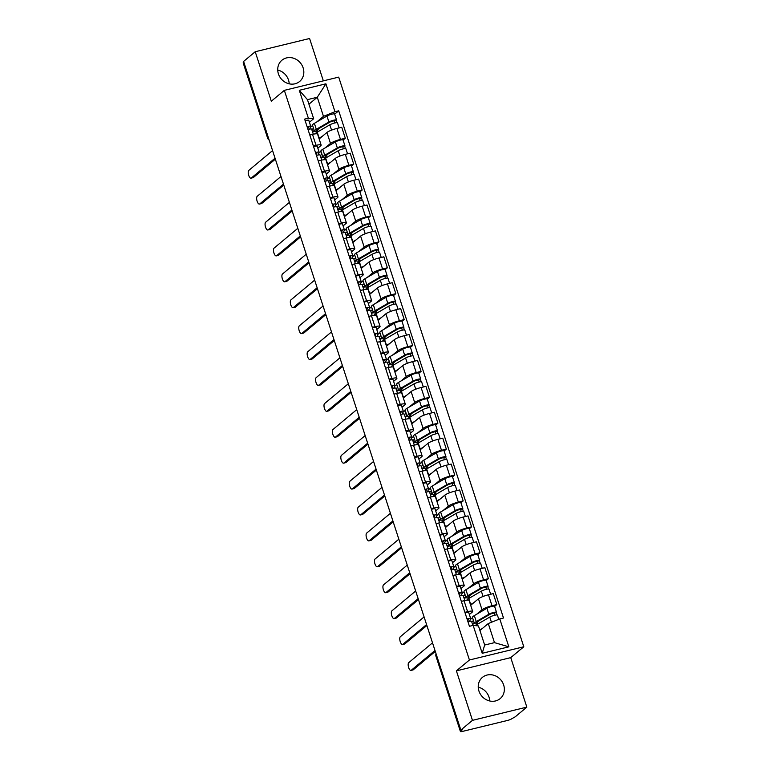 <?xml version="1.0" encoding="UTF-8"?>
<svg xmlns="http://www.w3.org/2000/svg" width="770" height="770" viewBox="0 0 770 770"><rect width="100%" height="100%" fill="white"/><g stroke="black" fill="none" stroke-linecap="round" stroke-linejoin="round"><path stroke-width="1.16" d="M277.72 70.06A13.831 12.493 -129.8 0 1 288.519 80.032A13.831 12.493 -129.8 0 1 289.202 83.834M278.413 73.862A13.831 12.493 50.2 0 0 299.626 81.476A13.831 12.493 50.2 0 0 303.13 67.847A13.831 12.493 50.2 0 0 281.916 60.233A13.831 12.493 50.2 0 0 278.413 73.862M478.247 687.196A13.831 12.493 -129.8 0 1 489.037 697.168A13.831 12.493 -129.8 0 1 489.73 700.97M478.93 691.008A13.831 12.493 50.2 0 0 500.154 698.621A13.831 12.493 50.2 0 0 503.657 684.982A13.831 12.493 50.2 0 0 482.434 677.369A13.831 12.493 50.2 0 0 478.93 691.008M323.352 80.86L309.588 38.5L255.226 51.734L243.599 61.427L460.845 730.047L472.472 720.354L526.834 707.12L510.751 657.628L523.793 646.762L338.704 77.125L284.342 90.35L469.431 659.996L456.398 670.863L472.472 720.354M526.834 707.12L515.207 716.822L511.809 718.718A3.542 0.616 162 0 1 507.469 720.46L462.616 731.375A3.542 0.616 162 0 1 460.412 731.5L435.974 656.271A3.542 0.616 -18 0 1 436.176 655.944L460.614 731.173A3.542 0.616 162 0 0 460.412 731.5M255.226 51.734L271.31 101.216L284.342 90.35M268.278 137.397L267.816 137.782A3.542 0.616 -18 0 0 267.614 138.109L243.166 62.88A3.542 0.616 -18 0 1 243.368 62.553L267.816 137.782A3.542 3.205 50.2 0 0 268.971 139.524M460.614 731.173L462.433 729.662L460.845 730.047M476.649 614.239L482.02 609.763A8.152 1.415 -18 0 1 492.001 605.749L496.833 604.575L493.272 593.612L488.44 594.787A8.152 1.415 162 0 0 478.459 598.8L470.672 605.297M470.326 619.523L472.53 617.675M472.664 611.409L469.103 600.446A8.152 1.415 162 0 0 464.031 600.725L467.592 611.688A8.152 1.415 -18 0 1 472.664 611.409A8.152 1.415 -18 0 1 472.193 612.16L469.363 614.518M467.592 611.688L464.897 612.343M471.779 621.919L473.454 620.524M494.61 606.433L496.833 604.575M464.031 600.725L461.336 601.389M468.227 588.338L473.598 583.862A8.152 1.415 -18 0 1 483.579 579.839L488.411 578.665L484.85 567.702L480.018 568.876A8.152 1.415 162 0 0 470.037 572.899L462.26 579.387M461.904 593.612L464.118 591.774M456.475 586.442L459.17 585.778A8.152 1.415 -18 0 1 464.243 585.498A8.152 1.415 -18 0 1 463.781 586.249L460.941 588.617M463.357 596.019L465.042 594.613M486.188 580.522L488.411 578.665M464.243 585.498L460.681 574.545A8.152 1.415 162 0 0 455.609 574.824L452.914 575.479M459.815 562.427L465.186 557.952A8.152 1.415 -18 0 1 475.167 553.938L479.999 552.754L476.438 541.801L471.606 542.975A8.152 1.415 162 0 0 461.625 546.989L453.838 553.476M453.482 567.702L455.696 565.863M448.053 560.531L450.758 559.877A8.152 1.415 -18 0 1 455.821 559.597A8.152 1.415 -18 0 1 455.359 560.339L452.519 562.706M477.766 554.612L479.999 552.754M455.821 559.597L452.26 548.635A8.152 1.415 162 0 0 447.197 548.914L444.492 549.568M451.393 536.517L456.764 532.041A8.152 1.415 -18 0 1 466.745 528.028L471.577 526.853L468.016 515.89L463.184 517.065A8.152 1.415 162 0 0 453.203 521.078L445.416 527.575M445.07 541.801L447.274 539.953M439.641 534.621L442.336 533.966A8.152 1.415 -18 0 1 447.409 533.687A8.152 1.415 -18 0 1 446.937 534.438L444.107 536.796M446.523 544.197L448.198 542.802M469.353 528.711L471.577 526.853M447.409 533.687L443.847 522.724A8.152 1.415 162 0 0 438.775 523.003L436.08 523.658M442.981 510.616L448.352 506.131A8.152 1.415 -18 0 1 458.323 502.117L463.165 500.943L459.603 489.98L454.762 491.154A8.152 1.415 162 0 0 444.791 495.177L437.004 501.665M436.648 515.89L438.861 514.042M431.219 508.72L433.924 508.056A8.152 1.415 -18 0 1 438.987 507.776A8.152 1.415 -18 0 1 438.525 508.527L435.685 510.885M438.101 518.287L439.786 516.891M460.932 502.8L463.165 500.943M438.987 507.776L435.425 496.823A8.152 1.415 162 0 0 430.363 497.093L427.658 497.757M434.559 484.705L439.93 480.23A8.152 1.415 -18 0 1 449.911 476.207L454.743 475.032L451.182 464.069L446.35 465.253A8.152 1.415 162 0 0 436.369 469.267L428.582 475.754M428.236 489.98L430.44 488.142M422.807 482.809L425.502 482.155A8.152 1.415 -18 0 1 430.574 481.876A8.152 1.415 -18 0 1 430.103 482.617L427.273 484.985M452.519 476.89L454.743 475.032M430.574 481.876L427.013 470.913A8.152 1.415 162 0 0 421.941 471.192L419.246 471.846M426.147 458.795L431.508 454.319A8.152 1.415 -18 0 1 441.489 450.306L446.321 449.122L442.76 438.168L437.928 439.343A8.152 1.415 162 0 0 427.947 443.356L420.17 449.844M419.814 464.069L422.027 462.231M414.385 456.899L417.08 456.244A8.152 1.415 -18 0 1 422.153 455.965A8.152 1.415 -18 0 1 421.69 456.706L418.851 459.074M421.267 466.476L422.951 465.07M444.097 450.979L446.321 449.122M422.153 455.965L418.591 445.002A8.152 1.415 162 0 0 413.519 445.281L410.824 445.936M417.725 432.884L423.096 428.409A8.152 1.415 -18 0 1 433.077 424.395L437.909 423.221L434.347 412.258L429.516 413.432A8.152 1.415 162 0 0 419.534 417.446L411.748 423.943M411.392 438.168L413.606 436.32M405.963 430.988L408.668 430.334A8.152 1.415 -18 0 1 413.74 430.055A8.152 1.415 -18 0 1 413.269 430.805L410.429 433.164M412.855 440.565L414.53 439.169M435.676 425.079L437.909 423.221M413.74 430.055L410.179 419.092A8.152 1.415 162 0 0 405.107 419.371L402.402 420.035M409.303 406.983L414.674 402.498A8.152 1.415 -18 0 1 424.655 398.485L429.487 397.31L425.925 386.347L421.094 387.522A8.152 1.415 162 0 0 411.113 391.545L403.326 398.032M402.98 412.258L405.184 410.42M397.551 405.087L400.246 404.423A8.152 1.415 -18 0 1 405.318 404.144A8.152 1.415 -18 0 1 404.847 404.895L402.017 407.263M404.433 414.655L406.108 413.259M427.263 399.168L429.487 397.31M405.318 404.144L401.757 393.191A8.152 1.415 162 0 0 396.685 393.47L393.99 394.125M400.891 381.073L406.262 376.597A8.152 1.415 -18 0 1 416.233 372.584L421.075 371.4L417.513 360.437L412.672 361.621A8.152 1.415 162 0 0 402.7 365.635L394.914 372.122M394.558 386.347L396.771 384.509M389.129 379.177L391.834 378.522A8.152 1.415 -18 0 1 396.897 378.243A8.152 1.415 -18 0 1 396.435 378.984L393.595 381.352M396.011 388.754L397.695 387.349M418.842 373.257L421.075 371.4M396.897 378.243L393.335 367.28A8.152 1.415 162 0 0 388.272 367.56L385.568 368.214M392.469 355.163L397.84 350.687A8.152 1.415 -18 0 1 407.821 346.673L412.653 345.499L409.091 334.536L404.26 335.71A8.152 1.415 162 0 0 394.279 339.724L386.492 346.221M386.145 360.437L388.35 358.599M380.717 353.266L383.412 352.612A8.152 1.415 -18 0 1 388.484 352.333A8.152 1.415 -18 0 1 388.013 353.083L385.183 355.442M387.599 362.843L389.274 361.448M410.429 347.357L412.653 345.499M388.484 352.333L384.923 341.37A8.152 1.415 162 0 0 379.851 341.649L377.156 342.303M384.057 329.252L389.418 324.776A8.152 1.415 -18 0 1 399.399 320.763L404.231 319.589L400.669 308.626L395.838 309.8A8.152 1.415 162 0 0 385.857 313.823L378.08 320.31M377.724 334.536L379.937 332.688M372.295 327.356L374.99 326.701A8.152 1.415 -18 0 1 380.062 326.422A8.152 1.415 -18 0 1 379.6 327.173L376.761 329.531M379.177 336.933L380.861 335.537M402.007 321.446L404.231 319.589M380.062 326.422L376.501 315.459A8.152 1.415 162 0 0 371.429 315.739L368.734 316.403M375.635 303.351L381.006 298.875A8.152 1.415 -18 0 1 390.987 294.852L395.819 293.678L392.257 282.715L387.425 283.899A8.152 1.415 162 0 0 377.444 287.913L369.658 294.4M369.302 308.626L371.515 306.787M363.873 301.455L366.578 300.8A8.152 1.415 -18 0 1 371.65 300.521A8.152 1.415 -18 0 1 371.178 301.262L368.339 303.63M370.765 311.032L372.439 309.627M393.586 295.536L395.819 293.678M371.65 300.521L368.089 289.558A8.152 1.415 162 0 0 363.017 289.838L360.312 290.492M367.213 277.441L372.584 272.965A8.152 1.415 -18 0 1 382.565 268.951L387.397 267.767L383.835 256.814L379.004 257.989A8.152 1.415 162 0 0 369.022 262.002L361.245 268.489M360.889 282.715L363.094 280.877M355.461 275.544L358.156 274.89A8.152 1.415 -18 0 1 363.228 274.611A8.152 1.415 -18 0 1 362.757 275.352L359.927 277.72M362.343 285.121L364.017 283.716M385.173 269.625L387.397 267.767M363.228 274.611L359.667 263.648A8.152 1.415 162 0 0 354.595 263.927L351.9 264.582M358.801 251.53L364.172 247.055A8.152 1.415 -18 0 1 374.143 243.041L378.984 241.867L375.423 230.904L370.582 232.078A8.152 1.415 162 0 0 360.61 236.092L352.824 242.589M352.467 256.814L354.681 254.966M347.039 249.634L349.744 248.98A8.152 1.415 -18 0 1 354.806 248.7A8.152 1.415 -18 0 1 354.344 249.451L351.505 251.809M353.921 259.211L355.605 257.815M376.751 243.724L378.984 241.867M354.806 248.7L351.245 237.738A8.152 1.415 162 0 0 346.182 238.017L343.478 238.681M350.379 225.629L355.75 221.144A8.152 1.415 -18 0 1 365.731 217.13L370.562 215.956L367.001 204.993L362.169 206.167A8.152 1.415 162 0 0 352.188 210.191L344.402 216.678M344.055 230.904L346.259 229.056M338.627 223.733L341.322 223.069A8.152 1.415 -18 0 1 346.394 222.79A8.152 1.415 -18 0 1 345.923 223.541L343.093 225.908M345.509 233.3L347.183 231.905M368.339 217.814L370.562 215.956M346.394 222.79L342.833 211.837A8.152 1.415 162 0 0 337.761 212.116L335.065 212.77M341.967 199.719L347.328 195.243A8.152 1.415 -18 0 1 357.309 191.22L362.141 190.046L358.579 179.083L353.748 180.267A8.152 1.415 162 0 0 343.767 184.28L335.989 190.767M335.633 204.993L337.847 203.155M330.205 197.823L332.909 197.168A8.152 1.415 -18 0 1 337.972 196.889A8.152 1.415 -18 0 1 337.51 197.63L334.671 199.998M337.087 207.399L338.771 205.994M359.917 191.903L362.141 190.046M337.972 196.889L334.411 185.926A8.152 1.415 162 0 0 329.339 186.205L326.644 186.86M333.545 173.808L338.916 169.333A8.152 1.415 -18 0 1 348.897 165.319L353.728 164.135L350.167 153.182L345.335 154.356A8.152 1.415 162 0 0 335.354 158.37L327.568 164.867M327.221 179.083L329.425 177.244M321.783 171.912L324.488 171.258A8.152 1.415 -18 0 1 329.56 170.978A8.152 1.415 -18 0 1 329.088 171.72L326.249 174.087M328.675 181.489L330.349 180.084M351.495 165.993L353.728 164.135M329.56 170.978L325.999 160.016A8.152 1.415 162 0 0 320.926 160.295L318.222 160.949M325.123 147.898L330.494 143.422A8.152 1.415 -18 0 1 340.475 139.409L345.306 138.234L341.745 127.271L336.913 128.446A8.152 1.415 162 0 0 326.932 132.459L319.155 138.956M318.799 153.182L321.003 151.334M313.371 146.002L316.066 145.347A8.152 1.415 -18 0 1 321.138 145.068A8.152 1.415 -18 0 1 320.667 145.819L317.837 148.177M320.253 155.578L321.927 154.183M343.083 140.092L345.306 138.234M321.138 145.068L317.577 134.105A8.152 1.415 162 0 0 312.505 134.384L309.81 135.048M488.276 623.546L499.778 618.916L508.845 646.819L482.213 653.297L473.155 625.394L478.449 625.933L484.657 645.029L494.484 642.642L488.276 623.546L479.941 630.495M308.934 104.2L317.279 97.251L307.451 99.638L313.659 118.734L308.356 118.205L304.631 119.109L469.431 626.299L473.155 625.394M308.356 118.205L299.289 90.302L325.912 83.814L334.979 111.717L323.477 116.347L317.279 97.251L325.912 83.814M499.778 618.916L503.503 618.012L338.704 110.813L334.979 111.717M523.793 646.762L469.431 659.996M510.751 657.628L456.398 670.863M310.377 127.271L312.591 125.433M316.711 121.997L323.477 116.347M313.659 118.734L309.415 122.276M334.661 114.181L338.704 110.813M476.255 623.671L476.611 624.759M311.831 129.678L313.515 128.272M467.842 597.77L468.189 598.848M459.421 571.86L459.777 572.938M450.999 545.949L451.355 547.027M442.586 520.039L442.933 521.126M434.164 494.138L434.521 495.216M425.752 468.227L426.099 469.305M417.33 442.317L417.686 443.405M408.909 416.406L409.265 417.494M400.496 390.506L400.843 391.583M392.074 364.595L392.431 365.673M383.662 338.685L384.009 339.772M375.24 312.784L375.596 313.862M366.818 286.873L367.175 287.951M358.406 260.963L358.753 262.041M349.984 235.052L350.34 236.14M341.572 209.151L341.918 210.229M333.15 183.241L333.506 184.319M324.728 157.33L325.084 158.418M316.316 131.42L316.663 132.507M508.845 646.819L494.484 642.642M482.213 653.297L484.657 645.029M307.451 99.638L299.289 90.302M467.746 621.14L468.478 619.263L467.159 619.34M469.584 621.361L470.663 618.676A4.437 0.77 162 0 0 470.672 618.551A4.437 0.77 162 0 0 467.034 618.936M468.718 612.689A4.437 0.77 162 0 0 468.728 612.574A4.437 0.77 162 0 0 465.09 612.959M435.3 651.43L413.298 669.775A4.081 1.598 76.3 0 1 413.018 669.919L410.959 670.42A4.081 1.598 -103.7 0 0 411.238 670.275L434.983 650.467M471.577 621.496A4.437 0.77 162 0 0 471.587 621.38A4.437 0.77 162 0 0 467.948 621.765M432.509 642.835L408.755 662.633A4.081 1.598 -103.7 0 0 408.543 667.205A4.081 1.598 -103.7 0 0 410.959 670.42M472.491 624.162L474.618 623.652M475.523 625.635A10.636 1.848 -18 0 1 477.179 624.403L489.768 617.068A4.437 0.77 -18 0 1 494.378 615.317A4.437 0.77 -18 0 1 497.42 615.086L498.787 619.311M479.777 630.004L482.289 628.532M477.304 621.737L477.727 623.036A8.335 1.453 -18 0 1 476.582 622.689A8.335 1.453 -18 0 1 478.045 621.265L490.634 613.931L494.311 612.978L494.841 615.201M477.477 622.256L478.526 620.986M477.727 623.036L475.85 623.844A10.636 1.848 -18 0 1 474.397 623.402A10.636 1.848 -18 0 1 476.264 621.582L488.844 614.248A4.437 0.77 -18 0 1 493.454 612.487A4.437 0.77 -18 0 1 496.506 612.265A4.437 0.77 -18 0 1 496.246 612.67L496.977 614.912M474.397 623.402L472.453 617.425A10.636 1.848 -18 0 1 474.32 615.605L486.9 608.271A4.437 0.77 -18 0 1 491.52 606.51A4.437 0.77 -18 0 1 494.561 606.288L496.506 612.265M477.592 621.544L478.622 621.294M472.472 624.085L474.156 622.68M494.099 612.891L496.246 612.67M459.334 595.229L460.056 593.362L458.747 593.429M461.172 595.451L462.241 592.765A4.437 0.77 162 0 0 462.25 592.65A4.437 0.77 162 0 0 458.612 593.035M460.296 586.788A4.437 0.77 162 0 0 460.306 586.663A4.437 0.77 162 0 0 456.677 587.048M426.878 625.519L404.876 643.864A4.081 1.598 76.3 0 1 404.606 644.009L402.537 644.509A4.081 1.598 -103.7 0 0 402.816 644.365L426.57 624.566M463.155 595.585A4.437 0.77 162 0 0 463.165 595.47A4.437 0.77 162 0 0 459.536 595.855M424.087 616.924L400.333 636.723A4.081 1.598 -103.7 0 0 400.121 641.304A4.081 1.598 -103.7 0 0 402.537 644.509M450.912 569.319L451.644 567.452L450.325 567.519M452.75 569.55L453.819 566.855A4.437 0.77 162 0 0 453.828 566.739A4.437 0.77 162 0 0 450.2 567.124M451.884 560.878A4.437 0.77 162 0 0 451.894 560.762A4.437 0.77 162 0 0 448.256 561.147M418.466 599.609L396.463 617.954A4.081 1.598 76.3 0 1 396.184 618.098L394.125 618.599A4.081 1.598 -103.7 0 0 394.404 618.454L418.149 598.656M454.743 569.684A4.437 0.77 162 0 0 454.752 569.559A4.437 0.77 162 0 0 451.114 569.944M415.665 591.014L391.92 610.822A4.081 1.598 -103.7 0 0 391.699 615.394A4.081 1.598 -103.7 0 0 394.125 618.599M464.079 598.261L466.206 597.741M466.88 600.186A10.636 1.848 -18 0 1 468.757 598.492L481.346 591.158A4.437 0.77 -18 0 1 485.957 589.406A4.437 0.77 -18 0 1 488.998 589.185L490.644 594.247M470.46 604.623A10.636 1.848 -18 0 1 470.701 604.479L473.877 602.621M468.892 595.836L469.315 597.135A8.335 1.453 -18 0 1 468.17 596.788A8.335 1.453 -18 0 1 469.633 595.354L482.213 588.02L485.889 587.067L486.428 589.291M469.055 596.346L470.104 595.075M469.315 597.135L467.438 597.943A10.636 1.848 -18 0 1 465.975 597.501A10.636 1.848 -18 0 1 467.842 595.672L480.432 588.338A4.437 0.77 -18 0 1 485.042 586.586A4.437 0.77 -18 0 1 488.084 586.355A4.437 0.77 -18 0 1 487.834 586.759L488.555 589.002M465.975 597.501L464.031 591.524A10.636 1.848 -18 0 1 465.898 589.695L478.488 582.361A4.437 0.77 -18 0 1 483.098 580.599A4.437 0.77 -18 0 1 486.139 580.378L488.084 586.355M469.171 595.634L470.21 595.383M464.05 598.184L465.735 596.769M485.678 586.981L487.834 586.759M455.657 572.351L457.784 571.831M458.458 574.276A10.636 1.848 -18 0 1 460.344 572.591L472.924 565.257A4.437 0.77 -18 0 1 477.544 563.496A4.437 0.77 -18 0 1 480.586 563.274L482.232 568.347M462.039 578.713A10.636 1.848 -18 0 1 462.289 578.568L465.455 576.72M460.47 569.925L460.893 571.225A8.335 1.453 -18 0 1 459.748 570.878A8.335 1.453 -18 0 1 461.211 569.444L473.8 562.11L477.477 561.166L478.006 563.38M460.643 570.435L461.692 569.174M460.893 571.225L459.016 572.033A10.636 1.848 -18 0 1 457.553 571.59A10.636 1.848 -18 0 1 459.421 569.762L472.01 562.427A4.437 0.77 -18 0 1 476.62 560.675A4.437 0.77 -18 0 1 479.662 560.454A4.437 0.77 -18 0 1 479.412 560.858L480.143 563.091M457.553 571.59L455.609 565.613A10.636 1.848 -18 0 1 457.486 563.784L470.066 556.45A4.437 0.77 -18 0 1 474.676 554.698A4.437 0.77 -18 0 1 477.718 554.467L479.662 560.454M456.62 568.703L454.926 570.118M460.758 569.733L461.788 569.482M455.628 572.274L457.322 570.868M477.256 561.08L479.412 560.858M442.5 543.418L443.222 541.541L441.913 541.608M444.338 543.639L445.406 540.944A4.437 0.77 162 0 0 445.416 540.829A4.437 0.77 162 0 0 441.778 541.214M443.462 534.967A4.437 0.77 162 0 0 443.472 534.852A4.437 0.77 162 0 0 439.834 535.237M410.044 573.708L388.042 592.053A4.081 1.598 76.3 0 1 387.762 592.188L385.703 592.698A4.081 1.598 -103.7 0 0 385.982 592.553L409.736 572.745M446.321 543.774A4.437 0.77 162 0 0 446.331 543.649A4.437 0.77 162 0 0 442.702 544.034M407.253 565.103L383.498 584.911A4.081 1.598 -103.7 0 0 383.287 589.483A4.081 1.598 -103.7 0 0 385.703 592.698M434.078 517.507L434.8 515.63L433.491 515.707M435.916 517.729L436.985 515.043A4.437 0.77 162 0 0 436.994 514.918A4.437 0.77 162 0 0 433.366 515.303M435.04 509.066A4.437 0.77 162 0 0 435.05 508.941A4.437 0.77 162 0 0 431.421 509.326M401.622 547.797L379.62 566.143A4.081 1.598 76.3 0 1 379.35 566.287L377.29 566.787A4.081 1.598 -103.7 0 0 377.56 566.643L401.314 546.835M437.909 517.863A4.437 0.77 162 0 0 437.918 517.748A4.437 0.77 162 0 0 434.28 518.133M398.831 539.202L375.086 559.001A4.081 1.598 -103.7 0 0 374.865 563.573A4.081 1.598 -103.7 0 0 377.29 566.787M425.656 491.597L426.387 489.73L425.079 489.797M427.494 491.818L428.572 489.133A4.437 0.77 162 0 0 428.582 489.017A4.437 0.77 162 0 0 424.944 489.402M426.628 483.156A4.437 0.77 162 0 0 426.638 483.04A4.437 0.77 162 0 0 423 483.425M393.21 521.887L371.207 540.232A4.081 1.598 76.3 0 1 370.928 540.376L368.869 540.877A4.081 1.598 -103.7 0 0 369.148 540.732L392.892 520.934M429.487 491.953A4.437 0.77 162 0 0 429.496 491.838A4.437 0.77 162 0 0 425.858 492.222M390.419 513.292L366.664 533.1A4.081 1.598 -103.7 0 0 366.453 537.672A4.081 1.598 -103.7 0 0 368.869 540.877M447.235 546.44L449.372 545.92M450.036 548.375A10.636 1.848 -18 0 1 451.923 546.681L464.512 539.346A4.437 0.77 -18 0 1 469.123 537.585A4.437 0.77 -18 0 1 472.164 537.364L473.81 542.436M453.617 552.802A10.636 1.848 -18 0 1 453.867 552.658L457.043 550.81M452.057 544.015L452.471 545.314A8.335 1.453 -18 0 1 451.336 544.968A8.335 1.453 -18 0 1 452.798 543.543L465.378 536.209L469.055 535.256L469.594 537.47M452.221 544.534L453.27 543.264M452.471 545.314L450.604 546.122A10.636 1.848 -18 0 1 449.141 545.68A10.636 1.848 -18 0 1 451.008 543.861L463.598 536.526A4.437 0.77 -18 0 1 468.208 534.765A4.437 0.77 -18 0 1 471.25 534.544A4.437 0.77 -18 0 1 470.99 534.948L471.721 537.191M449.141 545.68L447.197 539.703A10.636 1.848 -18 0 1 449.064 537.884L461.654 530.54A4.437 0.77 -18 0 1 466.264 528.788A4.437 0.77 -18 0 1 469.305 528.567L471.25 534.544M452.337 543.822L453.376 543.572M447.216 546.363L448.9 544.958M468.843 535.169L470.99 534.948M438.823 520.539L440.95 520.019M441.624 522.464A10.636 1.848 -18 0 1 443.51 520.77L456.09 513.436A4.437 0.77 -18 0 1 460.701 511.684A4.437 0.77 -18 0 1 463.742 511.453L465.398 516.526M445.204 526.901A10.636 1.848 -18 0 1 445.445 526.747L448.621 524.899M443.636 518.114L444.059 519.404A8.335 1.453 -18 0 1 442.914 519.067A8.335 1.453 -18 0 1 444.377 517.632L456.966 510.298L460.633 509.345L461.172 511.569M443.799 518.624L444.858 517.353M444.059 519.404L442.182 520.212A10.636 1.848 -18 0 1 440.719 519.779A10.636 1.848 -18 0 1 442.586 517.95L455.176 510.616A4.437 0.77 -18 0 1 459.786 508.854A4.437 0.77 -18 0 1 462.828 508.633A4.437 0.77 -18 0 1 462.578 509.037L463.299 511.28M440.719 519.779L438.775 513.792A10.636 1.848 -18 0 1 440.642 511.973L453.232 504.639A4.437 0.77 -18 0 1 457.842 502.877A4.437 0.77 -18 0 1 460.883 502.656L462.828 508.633M443.915 517.912L444.954 517.661M438.794 520.462L440.488 519.047M460.422 509.259L462.578 509.037M430.401 494.629L432.528 494.109M433.202 496.554A10.636 1.848 -18 0 1 435.089 494.869L447.678 487.525A4.437 0.77 -18 0 1 452.288 485.774A4.437 0.77 -18 0 1 455.33 485.552L456.976 490.615M436.783 500.991A10.636 1.848 -18 0 1 437.033 500.847L440.199 498.999M435.214 492.203L435.637 493.503A8.335 1.453 -18 0 1 434.492 493.156A8.335 1.453 -18 0 1 435.955 491.722L448.544 484.388L452.221 483.435L452.75 485.658M435.387 492.713L436.436 491.443M435.637 493.503L433.76 494.311A10.636 1.848 -18 0 1 432.307 493.868A10.636 1.848 -18 0 1 434.174 492.04L446.754 484.705A4.437 0.77 -18 0 1 451.364 482.954A4.437 0.77 -18 0 1 454.416 482.723A4.437 0.77 -18 0 1 454.156 483.137L454.887 485.369M432.307 493.868L430.363 487.891A10.636 1.848 -18 0 1 432.23 486.062L444.81 478.728A4.437 0.77 -18 0 1 449.43 476.976A4.437 0.77 -18 0 1 452.471 476.745L454.416 482.723M431.364 490.981L429.679 492.396M435.502 492.011L436.532 491.751M430.382 494.552L432.066 493.137M452.009 483.358L454.156 483.137M417.244 465.686L417.966 463.819L416.657 463.887M419.082 465.917L420.15 463.222A4.437 0.77 162 0 0 420.16 463.107A4.437 0.77 162 0 0 416.531 463.492M418.206 457.245A4.437 0.77 162 0 0 418.216 457.13A4.437 0.77 162 0 0 414.587 457.515M384.788 495.976L362.786 514.322A4.081 1.598 76.3 0 1 362.516 514.466L360.447 514.966A4.081 1.598 -103.7 0 0 360.726 514.832L384.48 495.023M421.065 466.052A4.437 0.77 162 0 0 421.075 465.927A4.437 0.77 162 0 0 417.446 466.312M381.997 487.381L358.243 507.189A4.081 1.598 -103.7 0 0 358.031 511.761A4.081 1.598 -103.7 0 0 360.447 514.966M421.989 468.718L424.116 468.199M424.79 470.643A10.636 1.848 -18 0 1 426.667 468.959L439.256 461.625A4.437 0.77 -18 0 1 443.867 459.863A4.437 0.77 -18 0 1 446.908 459.642L448.554 464.714M428.37 475.08A10.636 1.848 -18 0 1 428.611 474.936L431.787 473.088M426.801 466.293L427.225 467.592A8.335 1.453 -18 0 1 426.079 467.246A8.335 1.453 -18 0 1 427.543 465.821L440.122 458.477L443.799 457.534L444.338 459.748M426.965 466.803L428.014 465.542M427.225 467.592L425.348 468.401A10.636 1.848 -18 0 1 423.885 467.958A10.636 1.848 -18 0 1 425.752 466.139L438.342 458.795A4.437 0.77 -18 0 1 442.952 457.043A4.437 0.77 -18 0 1 445.994 456.822A4.437 0.77 -18 0 1 445.743 457.226L446.465 459.459M423.885 467.958L421.941 461.981A10.636 1.848 -18 0 1 423.808 460.152L436.397 452.818A4.437 0.77 -18 0 1 441.008 451.066A4.437 0.77 -18 0 1 444.049 450.845L445.994 456.822M427.081 466.1L428.12 465.85M421.96 468.641L423.644 467.236M443.587 457.447L445.743 457.226M408.822 439.786L409.553 437.909L408.235 437.986M410.66 440.007L411.738 437.322A4.437 0.77 162 0 0 411.738 437.196A4.437 0.77 162 0 0 408.11 437.581M409.794 431.335A4.437 0.77 162 0 0 409.804 431.219A4.437 0.77 162 0 0 406.165 431.604M376.376 470.075L354.373 488.421A4.081 1.598 76.3 0 1 354.094 488.565L352.034 489.066A4.081 1.598 -103.7 0 0 352.314 488.921L376.058 469.113M412.653 440.142A4.437 0.77 162 0 0 412.662 440.026A4.437 0.77 162 0 0 409.024 440.411M373.575 461.471L349.83 481.279A4.081 1.598 -103.7 0 0 349.609 485.851A4.081 1.598 -103.7 0 0 352.034 489.066M413.567 442.808L415.694 442.298M416.368 444.742A10.636 1.848 -18 0 1 418.254 443.048L430.834 435.714A4.437 0.77 -18 0 1 435.454 433.962A4.437 0.77 -18 0 1 438.496 433.731L440.142 438.804M419.948 449.18A10.636 1.848 -18 0 1 420.199 449.025L423.365 447.178M418.38 440.382L418.803 441.682A8.335 1.453 -18 0 1 417.658 441.335A8.335 1.453 -18 0 1 419.121 439.911L431.71 432.576L435.387 431.624L435.916 433.847M418.553 440.902L419.602 439.632M418.803 441.682L416.926 442.49A10.636 1.848 -18 0 1 415.463 442.047A10.636 1.848 -18 0 1 417.33 440.228L429.92 432.894A4.437 0.77 -18 0 1 434.53 431.133A4.437 0.77 -18 0 1 437.572 430.911A4.437 0.77 -18 0 1 437.322 431.316L438.053 433.558M415.463 442.047L413.529 436.07A10.636 1.848 -18 0 1 415.396 434.251L427.976 426.907A4.437 0.77 -18 0 1 432.586 425.156A4.437 0.77 -18 0 1 435.637 424.934L437.572 430.911M418.668 440.19L419.698 439.94M413.538 442.731L415.232 441.325M435.166 431.537L437.322 431.316M400.41 413.875L401.132 412.008L399.822 412.075M402.248 414.096L403.316 411.411A4.437 0.77 162 0 0 403.326 411.286A4.437 0.77 162 0 0 399.688 411.681M401.372 405.434A4.437 0.77 162 0 0 401.382 405.309A4.437 0.77 162 0 0 397.744 405.694M367.954 444.165L345.951 462.51A4.081 1.598 76.3 0 1 345.672 462.655L343.613 463.155A4.081 1.598 -103.7 0 0 343.892 463.011L367.646 443.202M404.231 414.231A4.437 0.77 162 0 0 404.24 414.116A4.437 0.77 162 0 0 400.612 414.501M365.163 435.57L341.408 455.368A4.081 1.598 -103.7 0 0 341.197 459.94A4.081 1.598 -103.7 0 0 343.613 463.155M405.145 416.907L407.282 416.387M407.956 418.832A10.636 1.848 -18 0 1 409.833 417.138L422.422 409.804A4.437 0.77 -18 0 1 427.032 408.052A4.437 0.77 -18 0 1 430.074 407.831L431.72 412.893M411.526 423.269A10.636 1.848 -18 0 1 411.777 423.125L414.953 421.267M409.967 414.481L410.381 415.781A8.335 1.453 -18 0 1 409.245 415.434A8.335 1.453 -18 0 1 410.708 414L423.288 406.666L426.965 405.713L427.504 407.936M410.131 414.992L411.18 413.721M410.381 415.781L408.514 416.58A10.636 1.848 -18 0 1 407.051 416.147A10.636 1.848 -18 0 1 408.918 414.318L421.508 406.983A4.437 0.77 -18 0 1 426.118 405.232A4.437 0.77 -18 0 1 429.159 405.001A4.437 0.77 -18 0 1 428.9 405.405L429.631 407.648M407.051 416.147L405.107 410.16A10.636 1.848 -18 0 1 406.974 408.341L419.563 401.006A4.437 0.77 -18 0 1 424.174 399.245A4.437 0.77 -18 0 1 427.215 399.024L429.159 405.001M410.246 414.279L411.286 414.029M405.126 416.83L406.81 415.415M426.753 405.626L428.9 405.405M391.988 387.964L392.71 386.097L391.401 386.165M393.826 388.186L394.894 385.5A4.437 0.77 162 0 0 394.904 385.385A4.437 0.77 162 0 0 391.275 385.77M392.95 379.523A4.437 0.77 162 0 0 392.96 379.408A4.437 0.77 162 0 0 389.331 379.793M359.532 418.254L337.53 436.6A4.081 1.598 76.3 0 1 337.26 436.744L335.2 437.244A4.081 1.598 -103.7 0 0 335.47 437.1L359.224 417.302M395.819 388.321A4.437 0.77 162 0 0 395.828 388.205A4.437 0.77 162 0 0 392.19 388.59M356.741 409.659L332.996 429.467A4.081 1.598 -103.7 0 0 332.775 434.039A4.081 1.598 -103.7 0 0 335.2 437.244M396.733 390.996L398.86 390.477M399.534 392.921A10.636 1.848 -18 0 1 401.42 391.237L414 383.903A4.437 0.77 -18 0 1 418.611 382.141A4.437 0.77 -18 0 1 421.652 381.92L423.308 386.992M403.114 397.358A10.636 1.848 -18 0 1 403.355 397.214L406.531 395.366M401.545 388.571L401.969 389.87A8.335 1.453 -18 0 1 400.824 389.524A8.335 1.453 -18 0 1 402.286 388.09L414.876 380.755L418.543 379.812L419.082 382.026M401.709 389.081L402.768 387.811M401.969 389.87L400.092 390.679A10.636 1.848 -18 0 1 398.629 390.236A10.636 1.848 -18 0 1 400.496 388.407L413.086 381.073A4.437 0.77 -18 0 1 417.696 379.321A4.437 0.77 -18 0 1 420.738 379.1A4.437 0.77 -18 0 1 420.487 379.504L421.209 381.737M398.629 390.236L396.685 384.259A10.636 1.848 -18 0 1 398.552 382.43L411.142 375.096A4.437 0.77 -18 0 1 415.752 373.344A4.437 0.77 -18 0 1 418.793 373.113L420.738 379.1M401.834 388.378L402.864 388.119M396.704 390.919L398.398 389.514M418.331 379.726L420.487 379.504M383.566 362.064L384.297 360.187L382.988 360.254M385.404 362.285L386.482 359.59A4.437 0.77 162 0 0 386.492 359.475A4.437 0.77 162 0 0 382.854 359.86M384.538 353.613A4.437 0.77 162 0 0 384.548 353.497A4.437 0.77 162 0 0 380.909 353.882M351.12 392.344L329.117 410.699A4.081 1.598 76.3 0 1 328.838 410.833L326.778 411.334A4.081 1.598 -103.7 0 0 327.058 411.199L350.802 391.391M387.397 362.42A4.437 0.77 162 0 0 387.406 362.295A4.437 0.77 162 0 0 383.768 362.68M348.329 383.749L324.574 403.557A4.081 1.598 -103.7 0 0 324.363 408.129A4.081 1.598 -103.7 0 0 326.778 411.334M388.311 365.086L390.438 364.566M391.112 367.021A10.636 1.848 -18 0 1 392.998 365.327L405.588 357.992A4.437 0.77 -18 0 1 410.198 356.231A4.437 0.77 -18 0 1 413.24 356.01L414.886 361.082M394.692 371.448A10.636 1.848 -18 0 1 394.943 371.304L398.109 369.456M393.123 362.66L393.547 363.96A8.335 1.453 -18 0 1 392.402 363.613A8.335 1.453 -18 0 1 393.865 362.189L406.454 354.855L410.131 353.902L410.66 356.115M393.297 363.18L394.346 361.91M393.547 363.96L391.67 364.768A10.636 1.848 -18 0 1 390.217 364.325A10.636 1.848 -18 0 1 392.084 362.506L404.664 355.163A4.437 0.77 -18 0 1 409.274 353.411A4.437 0.77 -18 0 1 412.325 353.189A4.437 0.77 -18 0 1 412.065 353.594L412.797 355.836M390.217 364.325L388.272 358.348A10.636 1.848 -18 0 1 390.14 356.52L402.729 349.185A4.437 0.77 -18 0 1 407.34 347.434A4.437 0.77 -18 0 1 410.381 347.212L412.325 353.189M393.412 362.468L394.442 362.218M388.292 365.009L389.976 363.604M409.919 353.815L412.065 353.594M375.154 336.153L375.875 334.276L374.567 334.353M376.992 336.375L378.06 333.689A4.437 0.77 162 0 0 378.07 333.564A4.437 0.77 162 0 0 374.441 333.949M376.116 327.712A4.437 0.77 162 0 0 376.126 327.587A4.437 0.77 162 0 0 372.497 327.972M342.698 366.443L320.695 384.788A4.081 1.598 76.3 0 1 320.426 384.933L318.366 385.433A4.081 1.598 -103.7 0 0 318.636 385.289L342.39 365.481M378.975 336.509A4.437 0.77 162 0 0 378.984 336.394A4.437 0.77 162 0 0 375.356 336.779M339.907 357.848L316.152 377.647A4.081 1.598 -103.7 0 0 315.941 382.218A4.081 1.598 -103.7 0 0 318.366 385.433M379.899 339.185L382.026 338.665M382.7 341.11A10.636 1.848 -18 0 1 384.577 339.416L397.166 332.082A4.437 0.77 -18 0 1 401.776 330.33A4.437 0.77 -18 0 1 404.818 330.099L406.464 335.171M386.28 345.547A10.636 1.848 -18 0 1 386.521 345.393L389.697 343.545M384.711 336.75L385.135 338.049A8.335 1.453 -18 0 1 383.989 337.703A8.335 1.453 -18 0 1 385.452 336.278L398.032 328.944L401.709 327.991L402.248 330.214M384.875 337.27L385.924 335.999M385.135 338.049L383.258 338.858A10.636 1.848 -18 0 1 381.795 338.415A10.636 1.848 -18 0 1 383.662 336.596L396.252 329.262A4.437 0.77 -18 0 1 400.862 327.5A4.437 0.77 -18 0 1 403.904 327.279A4.437 0.77 -18 0 1 403.653 327.683L404.375 329.926M381.795 338.415L379.851 332.438A10.636 1.848 -18 0 1 381.718 330.619L394.307 323.284A4.437 0.77 -18 0 1 398.918 321.523A4.437 0.77 -18 0 1 401.959 321.302L403.904 327.279M384.99 336.557L386.03 336.307M379.87 339.098L381.564 337.693M401.497 327.905L403.653 327.683M366.732 310.243L367.463 308.375L366.145 308.443M368.57 310.464L369.648 307.779A4.437 0.77 162 0 0 369.648 307.663A4.437 0.77 162 0 0 366.019 308.048M367.704 301.802A4.437 0.77 162 0 0 367.714 301.676A4.437 0.77 162 0 0 364.075 302.061M334.286 340.533L312.283 358.878A4.081 1.598 76.3 0 1 312.004 359.022L309.944 359.523A4.081 1.598 -103.7 0 0 310.223 359.378L333.968 339.58M370.562 310.599A4.437 0.77 162 0 0 370.572 310.483A4.437 0.77 162 0 0 366.934 310.868M331.485 331.937L307.74 351.736A4.081 1.598 -103.7 0 0 307.519 356.317A4.081 1.598 -103.7 0 0 309.944 359.523M371.477 313.275L373.604 312.755M374.278 315.2A10.636 1.848 -18 0 1 376.164 313.515L388.744 306.171A4.437 0.77 -18 0 1 393.364 304.419A4.437 0.77 -18 0 1 396.406 304.198L398.052 309.261M377.858 319.637A10.636 1.848 -18 0 1 378.108 319.492L381.275 317.644M376.289 310.849L376.713 312.148A8.335 1.453 -18 0 1 375.567 311.802A8.335 1.453 -18 0 1 377.031 310.368L389.62 303.034L393.297 302.081L393.826 304.304M376.463 311.359L377.512 310.089M376.713 312.148L374.836 312.957A10.636 1.848 -18 0 1 373.373 312.514A10.636 1.848 -18 0 1 375.24 310.685L387.83 303.351A4.437 0.77 -18 0 1 392.44 301.599A4.437 0.77 -18 0 1 395.482 301.368A4.437 0.77 -18 0 1 395.231 301.782L395.963 304.015M373.373 312.514L371.438 306.537A10.636 1.848 -18 0 1 373.306 304.708L385.886 297.374A4.437 0.77 -18 0 1 390.496 295.613A4.437 0.77 -18 0 1 393.547 295.391L395.482 301.368M376.578 310.647L377.608 310.397M371.448 313.197L373.142 311.783M393.075 301.994L395.231 301.782M358.32 284.332L359.041 282.465L357.732 282.532M360.158 284.563L361.226 281.868A4.437 0.77 162 0 0 361.236 281.753A4.437 0.77 162 0 0 357.598 282.138M359.282 275.891A4.437 0.77 162 0 0 359.292 275.775A4.437 0.77 162 0 0 355.663 276.161M325.864 314.622L303.861 332.967A4.081 1.598 76.3 0 1 303.582 333.112L301.522 333.612A4.081 1.598 -103.7 0 0 301.802 333.468L325.556 313.669M362.141 284.698A4.437 0.77 162 0 0 362.15 284.573A4.437 0.77 162 0 0 358.522 284.958M323.073 306.027L299.318 325.835A4.081 1.598 -103.7 0 0 299.106 330.407A4.081 1.598 -103.7 0 0 301.522 333.612M363.055 287.364L365.192 286.844M365.865 289.289A10.636 1.848 -18 0 1 367.742 287.605L380.332 280.27A4.437 0.77 -18 0 1 384.942 278.509A4.437 0.77 -18 0 1 387.984 278.288L389.63 283.36M369.436 293.726A10.636 1.848 -18 0 1 369.687 293.582L372.863 291.734M367.877 284.939L368.291 286.238A8.335 1.453 -18 0 1 367.155 285.891A8.335 1.453 -18 0 1 368.618 284.467L381.198 277.123L384.875 276.18L385.414 278.394M368.041 285.449L369.09 284.188M368.291 286.238L366.424 287.046A10.636 1.848 -18 0 1 364.961 286.604A10.636 1.848 -18 0 1 366.828 284.775L379.418 277.441A4.437 0.77 -18 0 1 384.028 275.689A4.437 0.77 -18 0 1 387.069 275.467A4.437 0.77 -18 0 1 386.81 275.872L387.541 278.105M364.961 286.604L363.017 280.627A10.636 1.848 -18 0 1 364.884 278.798L377.473 271.464A4.437 0.77 -18 0 1 382.084 269.712A4.437 0.77 -18 0 1 385.125 269.481L387.069 275.467M368.156 284.746L369.196 284.496M363.036 287.287L364.72 285.882M384.663 276.093L386.81 275.872M349.898 258.431L350.629 256.554L349.311 256.622M351.736 258.653L352.804 255.967A4.437 0.77 162 0 0 352.814 255.842A4.437 0.77 162 0 0 349.185 256.227M350.87 249.981A4.437 0.77 162 0 0 350.87 249.865A4.437 0.77 162 0 0 347.241 250.25M317.442 288.721L295.449 307.066A4.081 1.598 76.3 0 1 295.17 307.211L293.11 307.711A4.081 1.598 -103.7 0 0 293.38 307.567L317.134 287.759M353.728 258.787A4.437 0.77 162 0 0 353.738 258.662A4.437 0.77 162 0 0 350.1 259.057M314.651 280.116L290.906 299.925A4.081 1.598 -103.7 0 0 290.685 304.497A4.081 1.598 -103.7 0 0 293.11 307.711M354.643 261.454L356.77 260.943M357.444 263.388A10.636 1.848 -18 0 1 359.33 261.694L371.91 254.36A4.437 0.77 -18 0 1 376.52 252.608A4.437 0.77 -18 0 1 379.572 252.377L381.217 257.45M361.024 267.816A10.636 1.848 -18 0 1 361.265 267.671L364.441 265.823M359.455 259.028L359.879 260.327A8.335 1.453 -18 0 1 358.733 259.981A8.335 1.453 -18 0 1 360.196 258.556L372.786 251.222L376.453 250.269L376.992 252.493M359.619 259.548L360.678 258.277M359.879 260.327L358.002 261.136A10.636 1.848 -18 0 1 356.539 260.693A10.636 1.848 -18 0 1 358.406 258.874L370.996 251.54A4.437 0.77 -18 0 1 375.606 249.778A4.437 0.77 -18 0 1 378.647 249.557A4.437 0.77 -18 0 1 378.397 249.961L379.119 252.204M356.539 260.693L354.595 254.716A10.636 1.848 -18 0 1 356.462 252.897L369.051 245.553A4.437 0.77 -18 0 1 373.662 243.801A4.437 0.77 -18 0 1 376.703 243.58L378.647 249.557M359.744 258.836L360.774 258.585M354.614 261.377L356.308 259.971M376.241 250.183L378.397 249.961M341.476 232.521L342.207 230.644L340.898 230.721M343.324 232.742L344.392 230.057A4.437 0.77 162 0 0 344.402 229.932A4.437 0.77 162 0 0 340.764 230.317M342.448 224.08A4.437 0.77 162 0 0 342.458 223.955A4.437 0.77 162 0 0 338.819 224.34M309.03 262.811L287.027 281.156A4.081 1.598 76.3 0 1 286.748 281.3L284.688 281.801A4.081 1.598 -103.7 0 0 284.967 281.656L308.722 261.848M345.306 232.877A4.437 0.77 162 0 0 345.316 232.761A4.437 0.77 162 0 0 341.678 233.146M306.239 254.216L282.484 274.014A4.081 1.598 -103.7 0 0 282.272 278.586A4.081 1.598 -103.7 0 0 284.688 281.801M346.221 235.553L348.348 235.033M349.022 237.478A10.636 1.848 -18 0 1 350.908 235.784L363.498 228.449A4.437 0.77 -18 0 1 368.108 226.698A4.437 0.77 -18 0 1 371.15 226.476L372.796 231.539M352.602 241.915A10.636 1.848 -18 0 1 352.853 241.77L356.029 239.913M351.033 233.127L351.457 234.417A8.335 1.453 -18 0 1 350.311 234.08A8.335 1.453 -18 0 1 351.775 232.646L364.364 225.312L368.041 224.359L368.57 226.582M351.207 233.637L352.256 232.367M351.457 234.417L349.58 235.225A10.636 1.848 -18 0 1 348.127 234.792A10.636 1.848 -18 0 1 349.994 232.964L362.574 225.629A4.437 0.77 -18 0 1 367.184 223.868A4.437 0.77 -18 0 1 370.235 223.647A4.437 0.77 -18 0 1 369.975 224.051L370.707 226.293M348.127 234.792L346.182 228.805A10.636 1.848 -18 0 1 348.05 226.986L360.639 219.652A4.437 0.77 -18 0 1 365.25 217.891A4.437 0.77 -18 0 1 368.291 217.669L370.235 223.647M351.322 232.925L352.352 232.675M346.202 235.476L347.886 234.061M367.829 224.272L369.975 224.051M333.064 206.61L333.785 204.743L332.476 204.81M334.902 206.832L335.97 204.146A4.437 0.77 162 0 0 335.98 204.031A4.437 0.77 162 0 0 332.351 204.416M334.026 198.169A4.437 0.77 162 0 0 334.036 198.054A4.437 0.77 162 0 0 330.407 198.439M300.608 236.9L278.605 255.245A4.081 1.598 76.3 0 1 278.336 255.39L276.276 255.89A4.081 1.598 -103.7 0 0 276.546 255.746L300.3 235.947M336.885 206.966A4.437 0.77 162 0 0 336.894 206.851A4.437 0.77 162 0 0 333.266 207.236M297.817 228.305L274.062 248.113A4.081 1.598 -103.7 0 0 273.851 252.685A4.081 1.598 -103.7 0 0 276.276 255.89M337.809 209.642L339.936 209.122M340.61 211.567A10.636 1.848 -18 0 1 342.486 209.883L355.076 202.539A4.437 0.77 -18 0 1 359.686 200.787A4.437 0.77 -18 0 1 362.728 200.566L364.374 205.629M344.19 216.004A10.636 1.848 -18 0 1 344.431 215.86L347.607 214.012M342.621 207.217L343.045 208.516A8.335 1.453 -18 0 1 341.899 208.169A8.335 1.453 -18 0 1 343.362 206.735L355.952 199.401L359.619 198.448L360.158 200.672M342.785 207.727L343.834 206.456M343.045 208.516L341.168 209.325A10.636 1.848 -18 0 1 339.705 208.882A10.636 1.848 -18 0 1 341.572 207.053L354.161 199.719A4.437 0.77 -18 0 1 358.772 197.967A4.437 0.77 -18 0 1 361.813 197.736A4.437 0.77 -18 0 1 361.563 198.15L362.285 200.383M339.705 208.882L337.761 202.905A10.636 1.848 -18 0 1 339.628 201.076L352.217 193.742A4.437 0.77 -18 0 1 356.828 191.99A4.437 0.77 -18 0 1 359.869 191.759L361.813 197.736M342.9 207.024L343.94 206.764M337.78 209.565L339.474 208.16M359.407 198.371L361.563 198.15M324.642 180.7L325.373 178.833L324.055 178.9M326.48 180.931L327.558 178.236A4.437 0.77 162 0 0 327.568 178.12A4.437 0.77 162 0 0 323.929 178.505M325.614 172.259A4.437 0.77 162 0 0 325.623 172.143A4.437 0.77 162 0 0 321.985 172.528M292.196 210.99L270.193 229.335A4.081 1.598 76.3 0 1 269.914 229.479L267.854 229.98A4.081 1.598 -103.7 0 0 268.133 229.845L291.878 210.037M328.472 181.066A4.437 0.77 162 0 0 328.482 180.94A4.437 0.77 162 0 0 324.844 181.325M289.395 202.394L265.65 222.203A4.081 1.598 -103.7 0 0 265.429 226.775A4.081 1.598 -103.7 0 0 267.854 229.98M329.387 183.732L331.514 183.212M332.188 185.666A10.636 1.848 -18 0 1 334.074 183.972L346.664 176.638A4.437 0.77 -18 0 1 351.274 174.877A4.437 0.77 -18 0 1 354.315 174.655L355.961 179.728M335.768 190.094A10.636 1.848 -18 0 1 336.018 189.949L339.185 188.101M334.199 181.306L334.623 182.606A8.335 1.453 -18 0 1 333.477 182.259A8.335 1.453 -18 0 1 334.94 180.834L347.53 173.491L351.207 172.547L351.736 174.761M334.373 181.816L335.422 180.555M334.623 182.606L332.746 183.414A10.636 1.848 -18 0 1 331.283 182.971A10.636 1.848 -18 0 1 333.15 181.152L345.74 173.808A4.437 0.77 -18 0 1 350.35 172.056A4.437 0.77 -18 0 1 353.392 171.835A4.437 0.77 -18 0 1 353.141 172.239L353.873 174.482M331.283 182.971L329.348 176.994A10.636 1.848 -18 0 1 331.216 175.165L343.795 167.831A4.437 0.77 -18 0 1 348.406 166.079A4.437 0.77 -18 0 1 351.457 165.858L353.392 171.835M334.488 181.114L335.518 180.863M329.358 183.655L331.052 182.249M350.985 172.461L353.141 172.239M316.229 154.799L316.951 152.922L315.642 152.999M318.068 155.02L319.136 152.335A4.437 0.77 162 0 0 319.146 152.21A4.437 0.77 162 0 0 315.507 152.595M317.192 146.348A4.437 0.77 162 0 0 317.202 146.233A4.437 0.77 162 0 0 313.573 146.618M283.774 185.089L261.771 203.434A4.081 1.598 76.3 0 1 261.492 203.578L259.432 204.079A4.081 1.598 -103.7 0 0 259.711 203.935L283.466 184.126M320.05 155.155A4.437 0.77 162 0 0 320.06 155.04A4.437 0.77 162 0 0 316.431 155.424M280.983 176.494L257.228 196.292A4.081 1.598 -103.7 0 0 257.016 200.864A4.081 1.598 -103.7 0 0 259.432 204.079M320.965 157.821L323.102 157.311M323.775 159.756A10.636 1.848 -18 0 1 325.652 158.062L338.242 150.727A4.437 0.77 -18 0 1 342.852 148.976A4.437 0.77 -18 0 1 345.894 148.745L347.539 153.817M327.346 164.193A10.636 1.848 -18 0 1 327.597 164.039L330.773 162.191M325.787 155.396L326.211 156.695A8.335 1.453 -18 0 1 325.065 156.349A8.335 1.453 -18 0 1 326.528 154.924L339.108 147.59L342.785 146.637L343.324 148.86M325.951 155.915L327 154.645M326.211 156.695L324.334 157.504A10.636 1.848 -18 0 1 322.871 157.061A10.636 1.848 -18 0 1 324.738 155.242L337.327 147.907A4.437 0.77 -18 0 1 341.938 146.146A4.437 0.77 -18 0 1 344.979 145.925A4.437 0.77 -18 0 1 344.719 146.329L345.451 148.572M322.871 157.061L320.926 151.084A10.636 1.848 -18 0 1 322.794 149.265L335.383 141.93A4.437 0.77 -18 0 1 339.994 140.169A4.437 0.77 -18 0 1 343.035 139.948L344.979 145.925M326.066 155.203L327.106 154.953M320.946 157.744L322.63 156.339M342.573 146.55L344.719 146.329M307.808 128.888L308.539 127.021L307.22 127.088M309.646 129.11L310.714 126.424A4.437 0.77 162 0 0 310.724 126.309A4.437 0.77 162 0 0 307.095 126.694M308.78 120.447A4.437 0.77 162 0 0 308.789 120.322A4.437 0.77 162 0 0 305.151 120.707M275.352 159.178L253.359 177.524A4.081 1.598 76.3 0 1 253.08 177.668L251.02 178.168A4.081 1.598 -103.7 0 0 251.299 178.024L275.044 158.225M311.638 129.245A4.437 0.77 162 0 0 311.648 129.129A4.437 0.77 162 0 0 308.01 129.514M272.561 150.583L248.816 170.382A4.081 1.598 -103.7 0 0 248.594 174.963A4.081 1.598 -103.7 0 0 251.02 178.168M312.553 131.92L314.68 131.401M315.353 133.845A10.636 1.848 -18 0 1 317.24 132.151L329.82 124.817A4.437 0.77 -18 0 1 334.43 123.065A4.437 0.77 -18 0 1 337.481 122.844L339.127 127.907M318.934 138.282A10.636 1.848 -18 0 1 319.175 138.138L322.351 136.28M317.365 129.495L317.789 130.794A8.335 1.453 -18 0 1 316.643 130.448A8.335 1.453 -18 0 1 318.106 129.013L330.696 121.679L334.363 120.726L334.902 122.95M317.529 130.005L318.588 128.734M317.789 130.794L315.912 131.603A10.636 1.848 -18 0 1 314.449 131.16A10.636 1.848 -18 0 1 316.316 129.331L328.906 121.997A4.437 0.77 -18 0 1 333.516 120.245A4.437 0.77 -18 0 1 336.557 120.014A4.437 0.77 -18 0 1 336.307 120.418L337.029 122.661M314.449 131.16L312.505 125.183A10.636 1.848 -18 0 1 314.372 123.354L326.961 116.02A4.437 0.77 -18 0 1 331.572 114.258A4.437 0.77 -18 0 1 334.613 114.037L336.557 120.014M317.654 129.293L318.684 129.042M312.524 131.843L314.218 130.428M334.151 120.64L336.307 120.418M326.932 132.459L330.494 143.422M335.354 158.37L338.916 169.333M343.767 184.28L347.328 195.243M352.188 210.191L355.75 221.144M360.61 236.092L364.172 247.055M369.022 262.002L372.584 272.965M377.444 287.913L381.006 298.875M385.857 313.823L389.418 324.776M394.279 339.724L397.84 350.687M402.7 365.635L406.262 376.597M411.113 391.545L414.674 402.498M419.534 417.446L423.096 428.409M427.947 443.356L431.508 454.319M436.369 469.267L439.93 480.23M444.791 495.177L448.352 506.131M453.203 521.078L456.764 532.041M461.625 546.989L465.186 557.952M470.037 572.899L473.598 583.862M478.459 598.8L482.02 609.763M320.926 160.295L324.488 171.258M329.339 186.205L332.909 197.168M337.761 212.116L341.322 223.069M346.182 238.017L349.744 248.98M354.595 263.927L358.156 274.89M363.017 289.838L366.578 300.8M371.429 315.739L374.99 326.701M379.851 341.649L383.412 352.612M388.272 367.56L391.834 378.522M396.685 393.47L400.246 404.423M405.107 419.371L408.668 430.334M413.519 445.281L417.08 456.244M421.941 471.192L425.502 482.155M430.363 497.093L433.924 508.056M438.775 523.003L442.336 533.966M447.197 548.914L450.758 559.877M455.609 574.824L459.17 585.778M312.505 134.384L316.066 145.347M345.335 154.356L348.897 165.319M353.748 180.267L357.309 191.22M362.169 206.167L365.731 217.13M370.582 232.078L374.143 243.041M379.004 257.989L382.565 268.951M387.425 283.899L390.987 294.852M395.838 309.8L399.399 320.763M404.26 335.71L407.821 346.673M412.672 361.621L416.233 372.584M421.094 387.522L424.655 398.485M429.516 413.432L433.077 424.395M437.928 439.343L441.489 450.306M446.35 465.253L449.911 476.207M454.762 491.154L458.323 502.117M463.184 517.065L466.745 528.028M471.606 542.975L475.167 553.938M480.018 568.876L483.579 579.839M488.44 594.787L492.001 605.749M336.913 128.446L340.475 139.409M436.118 653.942A3.542 3.205 50.2 0 0 436.176 655.944L436.638 655.559M411.238 670.275L413.298 669.775M477.179 624.403L477.65 625.856M489.768 617.068L491.453 622.266M474.32 615.605L476.264 621.582M486.9 608.271L488.844 614.248M402.816 644.365L404.876 643.864M394.404 618.454L396.463 617.954M468.757 598.492L470.701 604.479M481.346 591.158L483.069 596.471M465.898 589.695L467.842 595.672M478.488 582.361L480.432 588.338M460.344 572.591L462.289 578.568M472.924 565.257L474.657 570.56M457.486 563.784L459.421 569.762M470.066 556.45L472.01 562.427M385.982 592.553L388.042 592.053M377.56 566.643L379.62 566.143M369.148 540.732L371.207 540.232M451.923 546.681L453.867 552.658M464.512 539.346L466.235 544.659M449.064 537.884L451.008 543.861M461.654 530.54L463.598 536.526M443.51 520.77L445.445 526.747M456.09 513.436L457.823 518.749M440.642 511.973L442.586 517.95M453.232 504.639L455.176 510.616M435.089 494.869L437.033 500.847M447.678 487.525L449.401 492.838M432.23 486.062L434.174 492.04M444.81 478.728L446.754 484.705M360.726 514.832L362.786 514.322M426.667 468.959L428.611 474.936M439.256 461.625L440.979 466.938M423.808 460.152L425.752 466.139M436.397 452.818L438.342 458.795M352.314 488.921L354.373 488.421M418.254 443.048L420.199 449.025M430.834 435.714L432.567 441.027M415.396 434.251L417.33 440.228M427.976 426.907L429.92 432.894M343.892 463.011L345.951 462.51M409.833 417.138L411.777 423.125M422.422 409.804L424.145 415.117M406.974 408.341L408.918 414.318M419.563 401.006L421.508 406.983M335.47 437.1L337.53 436.6M401.42 391.237L403.355 397.214M414 383.903L415.733 389.206M398.552 382.43L400.496 388.407M411.142 375.096L413.086 381.073M327.058 411.199L329.117 410.699M392.998 365.327L394.943 371.304M405.588 357.992L407.311 363.305M390.14 356.52L392.084 362.506M402.729 349.185L404.664 355.163M318.636 385.289L320.695 384.788M384.577 339.416L386.521 345.393M397.166 332.082L398.889 337.395M381.718 330.619L383.662 336.596M394.307 323.284L396.252 329.262M310.223 359.378L312.283 358.878M376.164 313.515L378.108 319.492M388.744 306.171L390.477 311.484M373.306 304.708L375.24 310.685M385.886 297.374L387.83 303.351M301.802 333.468L303.861 332.967M367.742 287.605L369.687 293.582M380.332 280.27L382.055 285.583M364.884 278.798L366.828 284.775M377.473 271.464L379.418 277.441M293.38 307.567L295.449 307.066M359.33 261.694L361.265 267.671M371.91 254.36L373.642 259.673M356.462 252.897L358.406 258.874M369.051 245.553L370.996 251.54M284.967 281.656L287.027 281.156M350.908 235.784L352.853 241.77M363.498 228.449L365.221 233.762M348.05 226.986L349.994 232.964M360.639 219.652L362.574 225.629M276.546 255.746L278.605 255.245M342.486 209.883L344.431 215.86M355.076 202.539L356.799 207.852M339.628 201.076L341.572 207.053M352.217 193.742L354.161 199.719M268.133 229.845L270.193 229.335M334.074 183.972L336.018 189.949M346.664 176.638L348.387 181.951M331.216 175.165L333.15 181.152M343.795 167.831L345.74 173.808M259.711 203.935L261.771 203.434M325.652 158.062L327.597 164.039M338.242 150.727L339.965 156.041M322.794 149.265L324.738 155.242M335.383 141.93L337.327 147.907M251.299 178.024L253.359 177.524M317.24 132.151L319.175 138.138M329.82 124.817L331.552 130.13M314.372 123.354L316.316 129.331M326.961 116.02L328.906 121.997M267.614 138.109A3.542 3.542 0 0 0 269.144 140.044M436.07 653.807A3.542 3.542 0 0 0 435.974 656.271M470.672 618.551L468.728 612.574M472.915 625.452L471.587 621.38M462.25 592.65L460.306 586.663M464.82 600.542L463.165 595.47M453.828 566.739L451.894 560.762M456.398 574.641L454.752 569.559M445.416 540.829L443.472 534.852M447.986 548.731L446.331 543.649M436.994 514.918L435.05 508.941M439.564 522.82L437.918 517.748M428.582 489.017L426.638 483.04M431.142 496.919L429.496 491.838M420.16 463.107L418.216 457.13M422.73 471.009L421.075 465.927M411.738 437.196L409.804 431.219M414.308 445.099L412.662 440.026M403.326 411.286L401.382 405.309M405.896 419.188L404.24 414.116M394.904 385.385L392.96 379.408M397.474 393.287L395.828 388.205M386.492 359.475L384.548 353.497M389.052 367.377L387.406 362.295M378.07 333.564L376.126 327.587M380.64 341.466L378.984 336.394M369.648 307.663L367.714 301.676M372.218 315.565L370.572 310.483M361.236 281.753L359.292 275.775M363.806 289.655L362.15 284.573M352.814 255.842L350.87 249.865M355.384 263.744L353.738 258.662M344.402 229.932L342.458 223.955M346.962 237.834L345.316 232.761M335.98 204.031L334.036 198.054M338.55 211.933L336.894 206.851M327.568 178.12L325.623 172.143M330.128 186.022L328.482 180.94M319.146 152.21L317.202 146.233M321.716 160.112L320.06 155.04M310.724 126.309L308.789 120.322M313.294 134.201L311.648 129.129"/></g></svg>
